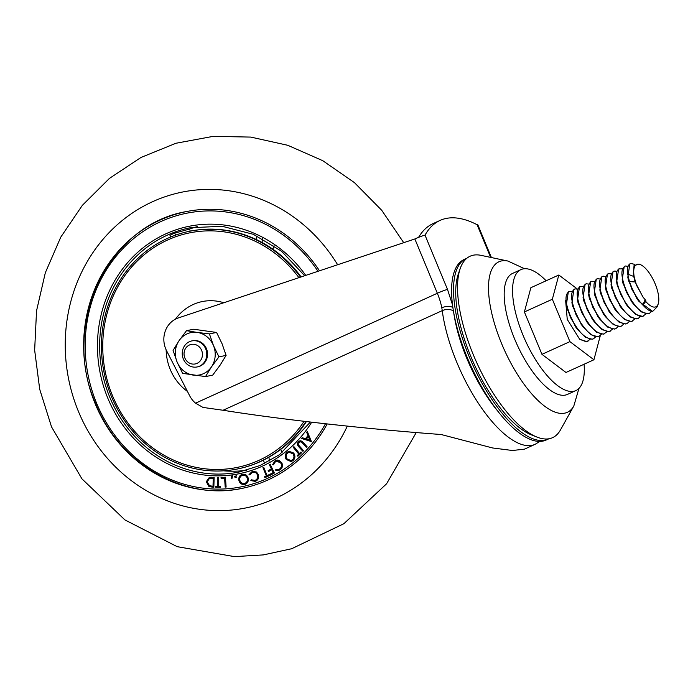 <?xml version="1.0" encoding="UTF-8"?>
<svg xmlns="http://www.w3.org/2000/svg" width="693" height="693" viewBox="0 0 693 693"><rect width="100%" height="100%" fill="white"/><g stroke="black" fill="none" stroke-linecap="round" stroke-linejoin="round"><path stroke-width="1.04" d="M578.95 388.418L573.83 405.968L560.412 430.015A99.645 38.002 -114.4 0 1 536.824 437.023A99.645 38.002 -114.4 0 1 472.972 353.941A99.645 38.002 -114.4 0 1 460.23 268.512A99.645 38.002 -114.4 0 1 481.02 255.353L507.96 261.053L524.549 268.728M536.824 437.023L531.349 434.832A95.054 36.253 -114.4 0 1 470.443 355.57A95.054 36.253 -114.4 0 1 458.281 274.081L460.23 268.512M466.017 258.628L464.067 259.52A99.151 37.812 65.6 0 0 466.909 356.748A99.151 37.812 65.6 0 0 546.119 440.046L548.076 439.154A99.151 37.812 -114.4 0 1 468.866 355.856A99.151 37.812 -114.4 0 1 466.017 258.628A99.151 37.812 -114.4 0 1 466.796 258.307M548.83 438.79A99.151 37.812 -114.4 0 1 548.076 439.154M546.145 280.769A66.433 25.338 65.6 0 0 520.928 269.612L512.543 273.423A66.433 25.338 65.6 0 0 514.449 338.565A66.433 25.338 65.6 0 0 567.524 394.378L575.909 390.566A66.433 25.338 65.6 0 0 584.086 364.241M520.928 269.612A66.433 25.338 65.6 0 0 522.834 334.754A66.433 25.338 65.6 0 0 575.909 390.566M223.068 410.256L442.247 310.637A98.484 37.561 -114.4 0 0 456.496 361.555A98.484 37.561 -114.4 0 0 535.178 444.291L524.497 449.142L512.491 450.502L492.584 447.964L441.146 434.511C402.52 431.661 362.404 427.902 320.807 423.224C283.125 418.962 250.545 414.639 223.068 410.256L202.988 407.423L195.539 403.17A23.25 21.405 78.7 0 1 189.665 395.764L166.606 350.805A23.25 21.405 78.7 0 1 176.464 318.667A23.25 21.405 78.7 0 1 178.387 317.914L414.856 238.964A8.307 0.684 -22.5 0 1 425.026 235.152A191.528 73.051 -114.4 0 1 440.09 220.409A191.528 73.051 -114.4 0 1 477.122 224.731A8.307 0.684 -22.5 0 1 477.798 224.731L491.398 257.545M418.581 237.361A191.528 73.051 -114.4 0 1 433.099 223.588L440.09 220.409M590.159 339.336L586.503 341.848L579.677 339.293L567.246 319.369L565.627 300.493M587.941 341.311L586.997 341.632L579.677 339.293M569.525 291.424L568.329 291.848L566.294 305.119L570.478 317.472L577.581 329.504L585.377 337.292L592.177 339.275L593.529 338.773L592.593 339.085C585.351 339.085 578.118 331.817 570.893 317.29C564.873 302.52 564.414 293.893 569.525 291.424L571.881 291.692M598.709 336.417L598.18 336.547C595.192 337.119 591.605 335.343 587.404 331.219C582.311 325.545 580.084 322.306 576.481 314.743C570.46 299.974 570.01 291.355 575.112 288.877L573.925 289.31L571.907 302.668L576.074 314.934L583.151 326.923L590.956 334.745L597.773 336.729L598.908 336.322M603.36 334.191L596.508 332.181L588.703 324.341L581.661 312.396L577.494 300.086L579.513 286.763L583.064 286.607M606.938 331.704L603.768 334.009C596.526 334 589.293 326.732 582.077 312.205C576.048 297.436 575.597 288.816 580.708 286.339M612.525 329.166L609.364 331.462C602.122 331.462 594.889 324.194 587.664 309.667C581.644 294.897 581.193 286.27 586.295 283.801L585.109 284.225L583.082 297.531L587.257 309.849L594.299 321.795L602.122 329.651L608.948 331.652M591.883 281.263L590.696 281.687L588.652 294.932L592.844 307.311L599.93 319.317L607.726 327.122L614.544 329.106L615.886 328.612L614.951 328.924C607.709 328.915 600.476 321.656 593.251 307.12C587.24 292.351 586.78 283.732 591.883 281.263L594.239 281.523M597.479 278.716L596.283 279.14L594.256 292.455L598.431 304.773L605.535 316.788L613.331 324.584L620.131 326.568L621.482 326.065L620.538 326.377C613.296 326.377 606.072 319.109 598.847 304.582C592.827 289.813 592.368 281.193 597.479 278.716L599.835 278.984M603.066 276.178L601.879 276.602L599.852 289.934L604.027 302.226L611.122 314.241L618.918 322.046L625.727 324.029L627.07 323.527L626.134 323.839C618.892 323.839 611.659 316.571 604.435 302.044C598.414 287.274 597.955 278.655 603.066 276.178L605.422 276.446M634.892 319.005L631.721 321.301C624.48 321.292 617.246 314.024 610.031 299.497C604.01 284.728 603.551 276.109 608.662 273.631L607.466 274.064L605.457 287.413L609.615 299.688L616.675 311.651L624.488 319.49L631.314 321.483L632.458 321.076M614.249 271.093L613.054 271.517L611.027 284.797L615.202 297.141L622.253 309.095L630.076 316.944L636.902 318.945L638.253 318.442L637.309 318.754C630.076 318.754 622.842 311.486 615.618 296.959C609.597 282.19 609.138 273.57 614.249 271.093L616.605 271.361M622.193 268.815L618.65 268.979L616.614 282.25L620.798 294.603L627.849 306.566L635.672 314.405L642.498 316.398L646.067 313.92M619.837 268.555C617.342 269.542 616.164 271.968 616.294 275.814C616.631 282.094 618.277 288.297 621.205 294.412C626.377 306.687 637.733 318.312 642.905 316.216L643.84 315.904M625.433 266.008L624.237 266.441L622.201 279.695L626.385 292.065L633.489 304.088L641.285 311.885L648.085 313.86L649.436 313.366L648.492 313.678C641.25 313.669 634.017 306.401 626.801 291.874C620.781 277.105 620.322 268.486 625.433 266.008L627.789 266.277M575.112 288.877L577.468 289.146M595.755 336.789L593.529 338.773M599.116 336.235L601.351 334.251M604.513 333.775L603.378 334.191M586.295 283.801L588.652 284.061M608.956 331.652L610.299 331.15M618.113 326.628L615.886 328.612M623.709 324.081L621.482 326.065M608.662 273.631L611.009 273.9M629.296 321.543L627.07 323.527M640.479 316.458L638.253 318.442M657.466 306.549L652.65 311.443A26.577 10.135 -114.4 0 1 642.879 304.998L642.801 305.033C639.171 301.342 635.715 296.102 632.449 289.302L629.426 281.557L627.711 274.107C626.992 267.723 628.092 264.18 631.02 263.47L634.831 264.414M651.654 311.382L649.436 313.366M631.02 263.47L629.833 263.894L627.815 277.261L631.981 289.518L639.067 301.516L636.954 298.726L628.525 280.691M652.65 311.443L639.067 301.516M588.703 324.341L586.607 321.561L578.092 302.962M581.401 324.61L572.617 306.098L571.907 302.676M577.59 329.504L575.467 326.706L567.013 308.584M645.746 301.464L645.781 300.407L643.295 297.462L636.546 285.317A23.25 8.87 -114.4 0 1 640.817 264.821A23.25 8.87 -114.4 0 1 654.331 281.947A23.25 8.87 -114.4 0 1 658.35 303.387A23.25 8.87 -114.4 0 1 645.746 301.464L642.879 304.998M636.546 285.317L633.298 273.787L634.078 265.376L639.63 264.258M642.861 296.89L635.126 281.973L633.731 276.325M633.489 304.088L631.375 301.29L622.92 283.16L622.201 279.695M627.849 306.566L625.753 303.803L617.333 285.689L616.614 282.25M645.192 299.627L642.801 305.033M622.253 309.104L620.157 306.332L611.737 288.236L611.027 284.797M616.675 311.651L614.57 308.861L606.158 290.835L605.448 287.413M611.122 314.241L609.008 311.443L600.571 293.382L599.852 289.934M603.412 313.998L594.975 295.911L594.256 292.455M599.93 319.317L597.825 316.528L589.371 298.388M594.291 321.795L592.194 319.023L583.792 300.961L583.082 297.531M577.486 289.102L558.818 275.008L530.864 287.708L524.393 311.954L541.952 354.331L565.973 372.47L593.927 359.762L600.355 335.421M541.952 354.331L569.906 341.623L593.927 359.762M524.393 311.954L552.347 299.246L569.906 341.623M558.818 275.008L552.347 299.246M327.191 423.943A141.164 129.981 78.7 0 1 241.762 488.435A141.164 129.981 78.7 0 1 95.279 404.01A141.164 129.981 78.7 0 1 186.391 211.582A141.164 129.981 78.7 0 1 319.508 270.798M305.908 421.509A121.24 111.634 78.7 0 1 237.223 469.022A121.24 111.634 78.7 0 1 111.417 396.517A121.24 111.634 78.7 0 1 189.665 231.254L190.298 231.124L189.484 229.097A124.558 114.692 78.7 0 1 197.505 226.559M189.484 229.097L174.532 233.177L175.979 234.988M170.79 236.954L169.958 235.256L174.532 233.177M218.642 486.347L220.686 486.365L220.703 487.318L215.705 487.274L215.679 486.321L217.715 486.339L217.515 477.46L218.442 477.46L218.642 486.347M232.683 475.597L231.999 478.404L231.107 478.075L232.034 475.389L232.683 475.597M244.776 484.416C241.831 484.849 239.873 483.523 238.894 480.457C238.444 477.295 239.613 475.251 242.403 474.307C245.313 473.899 247.254 475.216 248.233 478.239C248.692 481.392 247.54 483.454 244.776 484.416L244.664 484.442M267.117 475.563L268.945 474.731L269.334 475.667L264.925 477.676L264.535 476.732L266.363 475.9L262.95 467.671L263.704 467.325L267.117 475.563L269.057 475M280.041 469.854L278.369 470.53L275.623 470.175L275.944 469.274L278.222 469.551L279.556 469.014C281.54 467.532 281.99 465.592 280.916 463.201L276.81 461.122L275.433 461.685L273.466 464.812L272.574 464.682L275.026 460.845L276.767 460.126L279.088 460.334L281.774 462.768C283.073 465.713 282.493 468.07 280.041 469.854M299.489 453.456L301.005 452.018L301.611 452.746L297.886 456.271L297.28 455.544L298.796 454.106L293.226 447.306L293.919 446.647L299.489 453.456L301.446 452.555M311.417 441.588L301.55 438.461L302.2 437.673L305.414 438.738L307.995 435.602L306.652 432.267L307.32 431.462L311.417 441.588M303.222 442.498L307.155 446.829L306.514 447.513L301.68 442.247L300.147 441.77L298.934 442.437L298.648 445.131L303.534 450.658L302.884 451.334L298.952 447.002C297.245 445.365 297.02 443.624 298.276 441.796L299.948 440.809L301.732 441.112L303.222 442.498M293.832 453.274C295.461 455.985 295.209 458.411 293.096 460.55L291.043 461.547L286.278 459.502C284.658 456.774 284.918 454.357 287.067 452.234L289.05 451.264L293.832 453.274M270.097 464.119L274.393 473.016L270.331 475.199L269.906 474.315L273.163 472.574L271.821 469.793L268.563 471.535L268.139 470.66L271.396 468.91L269.291 464.553L270.097 464.119M255.249 481.366L250.857 480.595L251.36 479.807L254.955 480.44C257.198 479.487 258.047 477.728 257.501 475.164C256.523 472.704 254.833 471.777 252.451 472.357L249.87 474.896L249.021 474.549L252.226 471.448L256.315 471.95L258.437 474.956C259.087 478.109 258.021 480.24 255.249 481.366L254.643 481.522M256.228 480.188L254.496 480.561L256.228 480.188L258.255 478.672M256.964 472.47L252.451 472.357M250.294 474.298L252.884 471.275M236.027 476.637L235.412 477.581L234.52 476.879L235.135 475.926L236.027 476.637M225.459 477.217L226.109 487.058L225.19 487.101L224.601 478.205L221.102 478.352L221.041 477.408L225.459 477.217M211.235 477.208L214.146 477.416L213.851 487.283L208.983 486.59L206.289 481.696L209.39 477.295L211.235 477.208M280.734 449.402L282.129 452.772M272.86 249.177L274.099 245.669M246.266 470.339A124.558 114.692 78.7 0 1 223.562 470.816M264.57 463.461L263.435 460.161M269.378 460.984L268.945 457.233M262.448 238.626L262.11 242.507M257.034 235.949L255.96 239.388M311.2 441.051L302.824 438.201L301.55 438.461M309.017 435.654L306.687 438.478L305.414 438.738M308.922 435.421L307.995 435.602M307.571 432.085L306.652 432.267M306.349 439.059L309.875 440.254L308.394 436.581L306.349 439.059M310.802 440.064L309.875 440.254M309.312 436.391L308.394 436.581M302.78 442.021L301.68 442.247M302.356 441.597L300.147 441.77M298.952 442.429L299.549 441.536L298.276 441.796M299.549 441.536L300.597 440.757M298.718 455.483L297.28 455.544M298.553 455.284L300.069 453.854L298.796 454.106M300.069 453.854L299.705 453.413M294.282 447.098L293.226 447.306M291.675 461.373L288.245 460.065M287.335 459.294L286.278 459.502M287.023 453.62L288.34 451.983L287.067 452.234M288.34 451.983L289.709 451.186M293.13 452.46L290.471 451.975L287.647 452.988C285.897 454.712 285.689 456.678 287.015 458.896L290.921 460.542L292.507 459.797C294.213 458.047 294.404 456.081 293.078 453.88L289.198 452.234M290.921 460.542L294.378 458.922M293.771 459.537L292.507 459.797M294.092 453.681L293.078 453.88M279.01 470.356L275.623 470.175M278.222 469.551L279.556 469.014M280.83 468.763L282.016 467.628M281.904 463.011L280.916 463.201M280.7 461.347L276.81 461.122M273.527 464.492L272.574 464.682M274.411 462.577L276.299 460.594L275.026 460.845M276.299 460.594L277.408 460.048M271.431 474.601L271.171 474.064L269.906 474.315M271.171 474.064L274.133 472.479M274.09 472.383L273.163 472.574M272.747 469.603L271.821 469.793M269.672 470.945L269.412 470.408L268.139 470.66M269.412 470.408L272.366 468.823M272.323 468.728L271.396 468.91M270.218 464.371L269.291 464.553M266.086 477.148L265.809 476.481L264.535 476.732M265.809 476.481L267.637 475.649L266.363 475.9M263.782 467.506L262.95 467.671M255.275 481.358L252.122 480.344L250.857 480.595M258.446 474.974L257.501 475.164M250.13 474.324L249.021 474.549M245.227 484.286L241.762 483.03M239.821 480.275L238.894 480.457M240.575 476.541L243.2 474.185M246.569 475.389L242.767 475.207M245.599 483.272L247.895 481.808M239.813 480.24C240.584 482.7 242.152 483.775 244.516 483.489C246.76 482.683 247.687 481.011 247.306 478.456C246.535 476.013 244.984 474.939 242.645 475.233C240.376 476.004 239.431 477.668 239.813 480.24M243.988 474.965L242.645 475.233M248.233 478.265L247.306 478.456M236.685 477.33L235.785 476.628L234.52 476.879M235.785 476.628L236.4 475.675M232.129 477.867L231.107 478.075M226.1 486.919L225.19 487.101M225.511 478.023L224.601 478.205M225.502 477.962L221.102 478.352M222.375 478.101L222.323 477.347M220.703 487.058L215.705 487.274M216.978 487.023L216.961 486.33M218.642 486.157L217.715 486.339M213.868 486.945L208.983 486.59M210.256 486.339L208.983 485.464M207.233 481.505L206.289 481.696M208.013 479.296L210.074 477.208M214.128 478.005L209.537 478.291L207.216 481.748L209.537 485.741L213.002 486.261L213.245 478.283L209.537 478.291M213.886 486.088L213.002 486.261M214.128 478.109L213.245 478.283M187.439 391.424A49.827 45.877 78.7 0 1 170.244 369.456A49.827 45.877 78.7 0 1 166.147 349.861M304.097 421.292A119.655 110.178 78.7 0 1 203.274 468.581A119.655 110.178 78.7 0 1 112.595 395.937A119.655 110.178 78.7 0 1 155.015 246.838A119.655 110.178 78.7 0 1 298.917 277.668M306.419 421.569A121.24 111.634 78.7 0 1 237.855 468.892L237.223 469.022M190.298 231.124A121.24 111.634 78.7 0 1 301.117 276.94M189.665 231.254A121.24 111.634 78.7 0 1 300.528 277.131M175.485 319.144A49.827 45.877 78.7 0 1 223.804 302.746M184.858 357.995A9.962 9.174 -101.3 0 0 197.037 363.357A9.962 9.174 -101.3 0 0 201.628 350.363A9.962 9.174 -101.3 0 0 189.44 345.001A9.962 9.174 -101.3 0 0 184.858 357.995M205.691 348.839A13.288 12.231 78.7 0 1 197.115 366.952A13.288 12.231 78.7 0 1 183.333 359.009A13.288 12.231 78.7 0 1 191.909 340.895A13.288 12.231 78.7 0 1 205.691 348.839M197.496 366.874A13.288 12.231 -101.3 0 0 206.453 348.692A13.288 12.231 -101.3 0 0 192.29 340.826M186.504 330.674L197.228 332.423A21.587 19.88 -101.3 0 0 179.054 340.687A21.587 19.88 -101.3 0 0 177.105 362.032L173.085 350.407L179.054 340.687L186.504 330.674L193.668 329.236L216.588 332.458L222.081 343.789L226.1 355.414L218.936 356.843L211.486 366.857L205.518 376.585L182.597 373.362L177.105 362.032A21.587 19.88 -101.3 0 0 193.321 375.121A21.587 19.88 -101.3 0 0 211.486 366.857A21.587 19.88 -101.3 0 0 213.444 345.512L218.936 356.843M226.1 355.414L220.131 365.133L212.682 375.147L205.518 376.585M197.228 332.423L209.425 333.887L213.444 345.512A21.587 19.88 -101.3 0 0 197.228 332.423M216.588 332.458L209.425 333.887M573.83 405.968A82.675 31.531 -114.4 0 1 564.44 413.21A82.675 31.531 -114.4 0 1 501.29 342.844A82.675 31.531 -114.4 0 1 501.81 260.871A82.675 31.531 -114.4 0 1 507.96 261.053M453.387 310.975A8.307 4.808 -7.4 0 0 442.247 310.637A33.212 12.665 65.6 0 0 441.787 307.796A33.212 12.665 65.6 0 0 437.43 293.468A33.212 12.665 65.6 0 0 437.352 293.26L414.856 238.964M498.371 411.824A90.411 34.485 -114.4 0 1 453.932 314.059M452.477 304.79L447.513 289.44L425.026 235.152M477.122 224.731L490.644 257.389M447.513 289.44A8.307 0.684 157.5 0 0 437.352 293.26L195.539 403.17M452.832 307.467A8.307 4.167 169.4 0 0 441.787 307.796M629.426 281.557L635.126 281.973L634.823 280.509M627.711 274.107L633.826 276.498M615.271 271.058L616.32 272.219M347.332 426.108A161.097 148.337 78.7 0 1 211.382 510.438A161.097 148.337 78.7 0 1 78.508 411.633A161.097 148.337 78.7 0 1 141.615 207.294A161.097 148.337 78.7 0 1 337.647 264.743M317.983 271.301A139.51 128.456 -101.3 0 0 148.986 227.78A139.51 128.456 -101.3 0 0 96.673 403.378A139.51 128.456 -101.3 0 0 207.545 488.634A139.51 128.456 -101.3 0 0 325.485 423.752M304.677 275.745L281.549 251.221L253.283 234.295L222.063 226.264L190.28 227.746A124.558 114.692 -101.3 0 0 109.892 397.531A124.558 114.692 -101.3 0 0 239.146 472.028L260.152 465.488L279.487 454.686L310.386 422.037M311.694 422.184A126.221 116.225 78.7 0 1 205.137 475.121A126.221 116.225 78.7 0 1 107.857 398.293A126.221 116.225 78.7 0 1 153.517 240.436A126.221 116.225 78.7 0 1 305.743 275.39M303.647 442.966L302.581 443.173M300.026 446.786L298.952 447.002M213.227 486.902L211.954 487.153M213.453 477.953L212.179 478.213M535.178 444.291L539.856 441.389M640.817 264.821L639.483 264.189M658.35 303.387L657.423 306.696M643.295 297.462L642.68 296.639M627.815 277.261L628.525 280.682M603.421 313.99L605.535 316.788M589.379 298.388L588.66 294.932M578.205 303.508L577.494 300.086M581.037 324.133L583.151 326.923M567.021 308.576L566.294 305.119M403.716 242.68L381.722 210.291L354.435 182.631L322.765 160.689L287.803 145.305L250.779 137.084L213.037 136.382L175.979 143.252L141.017 157.45L109.442 178.396L82.38 205.301L60.776 237.136L45.331 272.739L36.538 310.845L34.65 350.138L39.709 389.267L51.533 426.888L81.913 478.828L124.939 519.932L177.2 546.673L234.425 556.618L263.357 554.902L291.666 548.735L343.884 523.7L386.573 483.792L416.233 432.571M187.023 211.46C108.082 224.255 60.265 325.303 95.773 403.889C119.456 463.894 184.087 501.169 242.403 488.314M197.115 366.952L197.877 366.805M191.909 340.895L192.671 340.748"/></g></svg>
